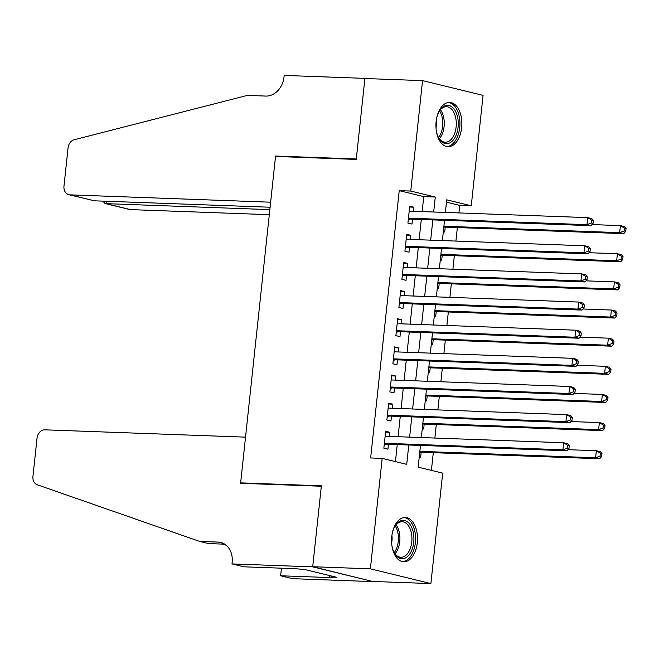 <?xml version="1.0" encoding="UTF-8"?>
<svg xmlns="http://www.w3.org/2000/svg" width="659" height="659" viewBox="0 0 659 659"><rect width="100%" height="100%" fill="white"/><g stroke="black" fill="none" stroke-linecap="round" stroke-linejoin="round"><path stroke-width="0.99" d="M391.784 536.517A22.175 12.949 -87.9 0 1 405.351 517.463A22.175 12.949 -87.9 0 1 417.295 542.736A22.175 12.949 -87.9 0 1 403.736 561.789A22.175 12.949 -87.9 0 1 391.784 536.517M436.143 121.462A22.175 12.949 -87.9 0 1 449.71 102.409A22.175 12.949 -87.9 0 1 461.654 127.681A22.175 12.949 -87.9 0 1 448.087 146.735A22.175 12.949 -87.9 0 1 436.143 121.462M231.984 563.915L312.704 566.864L321.32 486.243L240.601 483.294L245.527 437.148L44.878 429.825A8.526 6.878 -76.3 0 0 37.052 438.013L32.95 476.424A8.526 6.878 -76.3 0 0 37.332 484.81L199.661 541.41L218.104 542.085A19.902 16.038 103.7 0 1 220.716 542.439A19.902 16.038 103.7 0 1 232.149 562.366L231.984 563.915L243.838 566.806L295.504 568.692L305.035 569.582L336.601 577.276L329.681 577.029L332.301 577.663L280.635 575.777L292.489 578.668L373.216 581.617L312.72 566.724L321.37 485.823L240.642 482.874L275.528 156.463L356.247 159.412L364.897 78.512L422.551 80.612L483.063 95.366L471.259 205.814L446.728 199.834L445.385 212.437M458.919 212.931L459.727 205.394L471.259 205.814M431.406 470.386L433.301 452.675M434.866 438.046L436.307 424.536M437.873 409.906L439.314 396.397M440.879 381.767L442.321 368.257M443.886 353.628L445.327 340.118M446.893 325.488L448.334 311.979M449.899 297.349L451.341 283.84M452.906 269.21L454.348 255.7M455.913 241.07L457.354 227.561M420.483 445.435L418.16 467.157L442.691 473.137L430.887 583.577L370.383 568.832L382.179 458.384L406.71 464.364L408.778 445.006M373.225 581.477L430.887 583.577M389.321 436.382L389.749 432.304L385.663 431.307L383.859 448.186L387.945 449.183L388.472 444.265M392.327 408.242L392.764 404.165L388.67 403.168L386.866 420.055L390.952 421.043L391.479 416.126M395.334 380.103L395.771 376.025L391.677 375.029L389.873 391.916L393.967 392.912L394.486 387.986M398.341 351.964L398.777 347.886L394.683 346.889L392.879 363.776L396.973 364.773L397.492 359.847M401.347 323.824L401.784 319.747L397.69 318.75L395.886 335.637L399.98 336.634L400.507 331.708M404.354 295.685L404.791 291.608L400.697 290.611L398.893 307.498L402.987 308.494L403.514 303.568M407.361 267.546L407.797 263.468L403.712 262.471L401.899 279.358L405.993 280.355L406.521 275.429M410.368 239.406L410.804 235.329L406.718 234.332L404.914 251.219L409 252.216L409.527 247.29M443.326 231.704L444.71 232.042L445.237 227.124M440.311 259.844L441.703 260.181L442.23 255.264M437.304 287.983L438.696 288.321L439.224 283.403M434.297 316.122L435.69 316.46L436.217 311.542M431.291 344.262L432.683 344.599L433.21 339.682M428.284 372.401L429.676 372.739L430.203 367.821M425.277 400.54L426.67 400.878L427.197 395.96M422.271 428.679L423.663 429.017L424.19 424.099M459.727 205.394L446.481 202.165M419.264 456.819L420.656 457.157L421.183 452.239M422.147 211.588L423.745 196.621L399.222 190.64L370.646 457.964L382.179 458.384M395.433 461.613L397.253 444.586M398.094 436.703L400.26 416.447M401.1 408.564L403.267 388.308M404.107 380.424L406.273 360.168M407.114 352.285L409.28 332.029M410.12 324.146L412.287 303.89M413.127 296.006L415.294 275.75M416.134 267.867L418.3 247.611M419.14 239.728L421.307 219.472M413.374 211.267L413.811 207.19L409.725 206.193L407.921 223.08L412.007 224.076L412.534 219.15M240.642 482.874L242.685 483.376M312.72 566.724L370.383 568.832M399.222 190.64L410.755 191.061L422.551 80.612M433.68 212.009L435.278 197.041L410.755 191.061M409.626 437.123L411.793 416.867M412.633 408.984L414.799 388.728M415.64 380.844L417.806 360.588M418.646 352.705L420.813 332.449M421.653 324.566L423.819 304.31M424.66 296.426L426.826 276.17M427.666 268.287L429.833 248.031M430.673 240.148L432.839 219.892M444.537 220.32L442.37 240.576M441.53 248.459L439.364 268.715M438.523 276.599L436.357 296.855M435.517 304.738L433.35 324.994M432.51 332.877L430.343 353.133M429.503 361.017L427.337 381.273M426.497 389.156L424.33 409.412M423.49 417.295L421.323 437.551M423.745 196.621L435.278 197.041M409.634 207.033L413.811 207.19M406.628 235.172L410.804 235.329M403.621 263.312L407.797 263.468M400.606 291.451L404.791 291.608M397.599 319.59L401.784 319.747M394.593 347.73L398.777 347.886M391.586 375.869L395.771 376.025M388.579 404.008L392.764 404.165M385.573 432.147L389.749 432.304M408.407 218.524L410.689 219.085L591.041 225.666L586.955 224.67L408.44 218.154M591.403 222.973L586.955 224.67L587.704 217.635L591.798 218.631L593.339 220.551L591.708 220.155L591.403 222.973L593.042 223.368L593.339 220.551M409.198 211.119L587.704 217.635L591.708 220.155M410.689 219.085A2.842 2.29 -76.3 0 0 409.807 219.249L408.259 219.925M591.041 225.666L593.042 223.368M443.82 227.067L623.752 233.64L619.666 232.643L620.416 225.609L591.996 224.571M443.911 226.226L619.666 232.643L624.114 230.947L625.745 231.342L626.05 228.525L624.411 228.129L624.114 230.947M624.411 228.129L620.416 225.609L624.501 226.605L626.05 228.525M625.745 231.342L623.752 233.64M436.818 117.343A19.193 11.211 -87.9 0 1 439.479 110.893A19.193 11.211 -87.9 0 1 457.626 117.335A19.193 11.211 -87.9 0 1 452.667 140.713A19.193 11.211 -87.9 0 1 438.507 137.525A19.193 11.211 -87.9 0 1 436.48 131.668A19.193 11.211 -87.9 0 1 436.324 130.894M438.251 137.006A17.768 10.379 92.1 0 0 445.253 142.22A17.768 10.379 92.1 0 0 455.69 117.829A17.768 10.379 92.1 0 0 446.547 106.7A17.768 10.379 92.1 0 0 439.182 111.396M446.596 146.529A22.035 12.867 92.1 0 0 459.191 116.272A22.035 12.867 92.1 0 0 448.202 102.499M436.003 127.764A12.653 7.389 92.1 0 0 436.266 120.44M392.467 532.398A19.193 11.211 -87.9 0 1 395.12 525.94A19.193 11.211 -87.9 0 1 413.275 532.39A19.193 11.211 -87.9 0 1 408.308 555.759A19.193 11.211 -87.9 0 1 394.148 552.58A19.193 11.211 -87.9 0 1 392.121 546.723A19.193 11.211 -87.9 0 1 391.973 545.949M393.893 552.061A17.768 10.379 92.1 0 0 400.894 557.275A17.768 10.379 92.1 0 0 411.34 532.876A17.768 10.379 92.1 0 0 402.196 521.755A17.768 10.379 92.1 0 0 394.823 526.442M402.237 561.583A22.035 12.867 92.1 0 0 414.841 531.327A22.035 12.867 92.1 0 0 403.843 517.554M391.644 542.818A12.653 7.389 92.1 0 0 391.907 535.495M94.435 200.822L68.865 194.702A8.526 6.878 -76.3 0 1 63.972 186.167L68.075 147.756A8.526 6.878 -76.3 0 1 74.212 139.749L247.323 95.398L265.775 96.074A19.902 16.038 -76.3 0 0 284.021 76.971L284.186 75.423L364.913 78.372L356.297 158.984L275.569 156.043L270.643 202.189L69.986 194.858L94.435 200.822L270.099 207.231M365.588 78.536L364.913 78.372M277.62 156.537L275.569 156.043M269.844 209.628L106.05 203.647L130.498 209.611A8.526 6.878 103.7 0 1 129.378 209.455L104.995 203.507L106.05 203.647L106.305 201.25M269.309 214.677L130.498 209.611M68.865 194.702A8.526 6.878 -76.3 0 0 69.986 194.858M102.829 201.127L104.995 203.507M199.661 541.41L208.615 543.593L224.735 544.177M222.931 544.112L226.177 545.248M312.704 566.864L373.216 581.617M281.442 568.182L280.635 575.777M329.829 575.628L329.681 577.029M405.4 246.664L407.682 247.224L588.034 253.806L583.948 252.809L405.433 246.293M588.396 251.112L583.948 252.809L584.698 245.774L588.792 246.771L590.332 248.69L588.701 248.295L588.396 251.112L590.036 251.507L590.332 248.69M406.191 239.258L584.698 245.774L588.701 248.295M407.682 247.224A2.842 2.29 -76.3 0 0 406.801 247.389L405.244 248.064M588.034 253.806L590.036 251.507M402.394 274.803L404.675 275.363L585.027 281.945L580.941 280.948L402.427 274.432M585.39 279.251L580.941 280.948L581.691 273.913L585.785 274.91L587.326 276.829L585.694 276.434L585.39 279.251L587.029 279.647L587.326 276.829M403.184 267.397L581.691 273.913L585.694 276.434M404.675 275.363A2.842 2.29 -76.3 0 0 403.794 275.528L402.237 276.203M585.027 281.945L587.029 279.647M399.379 302.942L401.669 303.502L582.021 310.084L577.935 309.087L399.42 302.572M582.383 307.391L577.935 309.087L578.684 302.053L582.778 303.049L584.319 304.969L582.688 304.573L582.383 307.391L584.022 307.786L584.319 304.969M400.178 295.537L578.684 302.053L582.688 304.573M401.669 303.502A2.842 2.29 -76.3 0 0 400.779 303.667L399.23 304.343M582.021 310.084L584.022 307.786M396.372 331.082L398.662 331.642L579.014 338.224L574.928 337.227L396.413 330.711M579.376 335.53L574.928 337.227L575.678 330.192L579.772 331.189L581.312 333.108L579.681 332.713L579.376 335.53L581.016 335.925L581.312 333.108M397.163 323.676L575.678 330.192L579.681 332.713M398.662 331.642A2.842 2.29 -76.3 0 0 397.772 331.807L396.224 332.482M579.014 338.224L581.016 335.925M440.813 255.206L620.745 261.78L616.659 260.783L617.409 253.748L588.989 252.71M440.904 254.366L616.659 260.783L621.107 259.086L622.739 259.481L623.043 256.664L621.404 256.269L621.107 259.086M621.404 256.269L617.409 253.748L621.495 254.745L623.043 256.664M622.739 259.481L620.745 261.78M437.807 283.345L617.738 289.919L613.653 288.922L614.402 281.887L585.983 280.849M437.897 282.505L613.653 288.922L618.101 287.225L619.732 287.621L620.037 284.803L618.397 284.408L618.101 287.225M618.397 284.408L614.402 281.887L618.488 282.884L620.037 284.803M619.732 287.621L617.738 289.919M434.8 311.485L614.732 318.058L610.646 317.061L611.395 310.027L582.976 308.989M434.882 310.644L610.646 317.061L615.094 315.364L616.725 315.76L617.03 312.943L615.391 312.547L615.094 315.364M615.391 312.547L611.395 310.027L615.481 311.023L617.03 312.943M616.725 315.76L614.732 318.058M431.785 339.624L611.725 346.197L607.631 345.201L608.389 338.166L579.969 337.128M431.876 338.784L607.631 345.201L612.087 343.496L613.718 343.899L614.023 341.082L612.384 340.687L612.087 343.496M612.384 340.687L608.389 338.166L612.475 339.163L614.023 341.082M613.718 343.899L611.725 346.197M393.365 359.221L395.647 359.781L576.007 366.363L571.921 365.366L393.407 358.85M576.37 363.669L571.921 365.366L572.671 358.331L576.757 359.328L578.305 361.247L576.674 360.852L576.37 363.669L578.009 364.065L578.305 361.247M394.156 351.815L572.671 358.331L576.674 360.852M395.647 359.781A2.842 2.29 -76.3 0 0 394.766 359.946L393.217 360.621M576.007 366.363L578.009 364.065M428.778 367.763L608.718 374.337L604.624 373.34L605.382 366.305L576.963 365.267M428.869 366.923L604.624 373.34L609.081 371.635L610.712 372.038L611.017 369.221L609.377 368.826L609.081 371.635M609.377 368.826L605.382 366.305L609.468 367.302L611.017 369.221M610.712 372.038L608.718 374.337M390.359 387.36L392.64 387.92L573 394.502L568.915 393.505L390.4 386.99M573.363 391.808L568.915 393.505L569.664 386.471L573.75 387.467L575.299 389.387L573.668 388.991L573.363 391.808L575.002 392.204L575.299 389.387M391.149 379.955L569.664 386.471L573.668 388.991M392.64 387.92A2.842 2.29 -76.3 0 0 391.759 388.085L390.21 388.761M573 394.502L575.002 392.204M425.772 395.902L605.712 402.476L601.618 401.479L602.375 394.444L573.956 393.407M425.862 395.062L601.618 401.479L606.074 399.774L607.705 400.178L608.01 397.361L606.371 396.965L606.074 399.774M606.371 396.965L602.375 394.444L606.461 395.441L608.01 397.361M607.705 400.178L605.712 402.476M387.352 415.499L389.634 416.06L569.994 422.641L565.908 421.645L387.393 415.129M570.356 419.948L565.908 421.645L566.658 414.61L570.743 415.607L572.292 417.526L570.653 417.131L570.356 419.948L571.996 420.343L572.292 417.526M388.143 408.094L566.658 414.61L570.653 417.131M389.634 416.06A2.842 2.29 -76.3 0 0 388.752 416.224L387.204 416.9M569.994 422.641L571.996 420.343M422.765 424.042L602.705 430.615L598.611 429.619L599.369 422.584L570.949 421.546M422.856 423.202L598.611 429.619L603.067 427.913L604.698 428.317L605.003 425.5L603.364 425.104L603.067 427.913M603.364 425.104L599.369 422.584L603.455 423.58L605.003 425.5M604.698 428.317L602.705 430.615M384.345 443.639L386.627 444.191L566.987 450.781L562.901 449.784L384.386 443.268M567.35 448.087L562.901 449.784L563.651 442.749L567.737 443.746L569.285 445.665L567.646 445.27L567.35 448.087L568.981 448.482L569.285 445.665M385.136 436.233L563.651 442.749L567.646 445.27M386.627 444.191A2.842 2.29 -76.3 0 0 385.746 444.364L384.197 445.039M566.987 450.781L568.981 448.482M419.758 452.181L599.698 458.755L595.604 457.758L596.354 450.723L567.943 449.685M419.849 451.341L595.604 457.758L600.052 456.053L601.692 456.456L601.988 453.639L600.357 453.244L600.052 456.053M600.357 453.244L596.354 450.723L600.448 451.72L601.988 453.639M601.692 456.456L599.698 458.755M408.366 218.903L409.807 219.249M440.418 109.765A17.768 10.379 -87.9 0 1 443.672 117.384A17.768 10.379 -87.9 0 1 439.364 138.72M438.573 137.558A17.183 10.042 92.1 0 0 442.214 117.566A17.183 10.042 92.1 0 0 439.545 110.869M396.067 524.819A17.768 10.379 -87.9 0 1 399.321 532.439A17.768 10.379 -87.9 0 1 395.005 553.774M394.214 552.613A17.183 10.042 92.1 0 0 397.855 532.612A17.183 10.042 92.1 0 0 395.186 525.915M223.195 543.321L218.104 542.085M405.359 247.043L406.801 247.389M402.352 275.182L403.794 275.528M399.346 303.321L400.779 303.667M396.331 331.461L397.772 331.807M393.324 359.6L394.766 359.946M390.317 387.739L391.759 388.085M387.311 415.878L388.752 416.224M384.304 444.018L385.746 444.364"/></g></svg>
